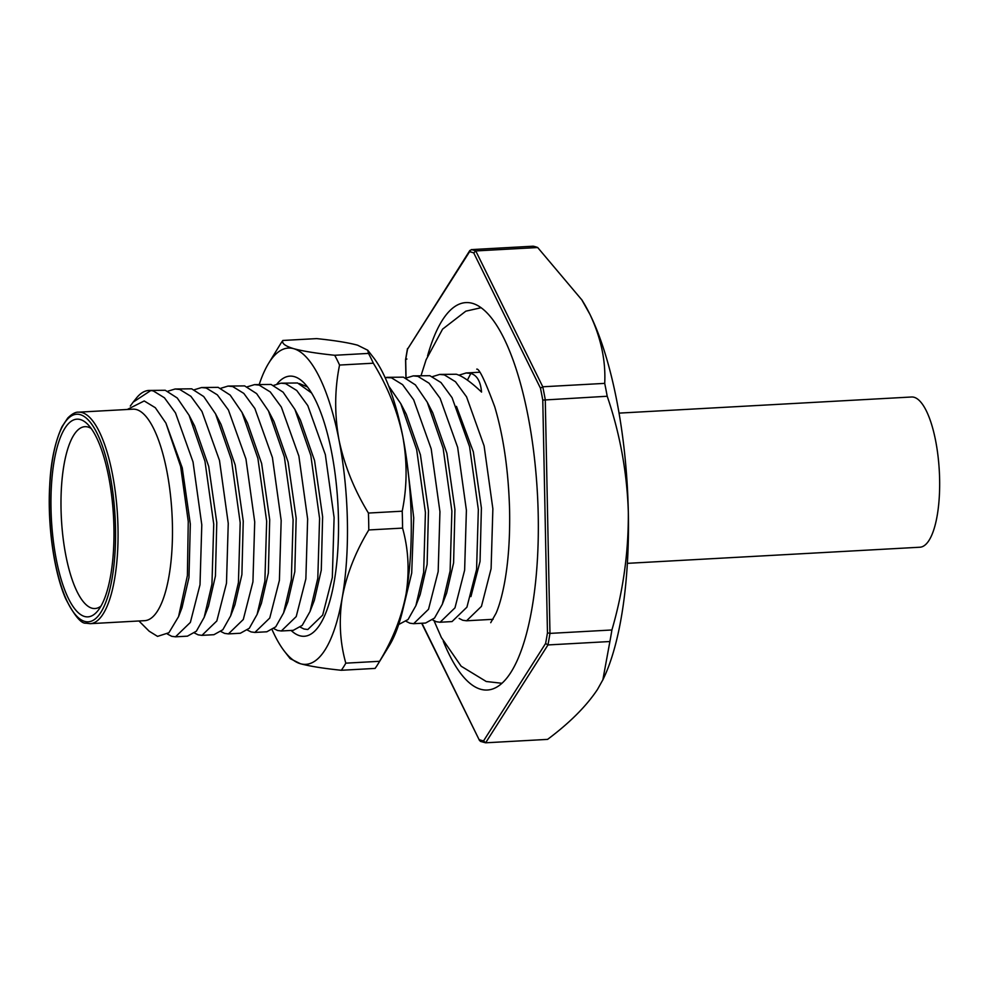 <?xml version="1.0" encoding="UTF-8"?>
<svg xmlns="http://www.w3.org/2000/svg" width="989" height="989" viewBox="0 0 989 989"><rect width="100%" height="100%" fill="white"/><g stroke="black" fill="none" stroke-linecap="round" stroke-linejoin="round"><path stroke-width="1.48" d="M132.934 409.174A105.91 33.255 86.8 0 1 136.556 409.594A105.91 33.255 86.8 0 1 172.234 518.817A105.91 33.255 86.8 0 1 144.592 620.672L90.16 623.676A105.91 33.255 86.8 0 0 117.815 521.809A105.91 33.255 86.8 0 0 82.136 412.586A105.91 33.255 86.8 0 0 78.514 412.166L132.934 409.174M127.284 409.483L144.209 400.953L155.322 407.715L165.917 423.094L180.641 466.474L188.256 521.5L187.391 575.586L178.552 616.654L168.896 632.737L157.535 636.372L149.166 631.205L138.942 620.981M133.156 402.152L136.395 398.11A123.724 38.855 86.8 0 1 148.845 390.445A123.724 38.855 86.8 0 1 150.835 390.507L133.156 402.152L130.288 406.059M459.131 618.446L462.765 620.264L466.561 620.783L481.445 606.381L491.1 568.7L492.868 508.791L484.103 445.891L466.573 396.861L455.496 381.742L444.37 374.893L439.722 374.423L432.539 376.611M439.722 374.423L456.312 374.238C462.58 376.08 470.999 382.026 481.556 392.077C480.605 381.494 477.032 375.288 470.838 373.434L466.178 372.964L458.945 375.177M427.557 355.929A194.005 60.922 86.8 0 1 465.893 302.597A194.005 60.922 86.8 0 1 472.532 303.363A194.005 60.922 86.8 0 1 537.88 503.438A194.005 60.922 86.8 0 1 487.243 690.025A194.005 60.922 86.8 0 1 480.605 689.246A194.005 60.922 86.8 0 1 443.27 641.218M581.52 299.383A217.765 68.377 86.8 0 1 582.608 301.101A217.765 68.377 86.8 0 1 589.963 314.415C600.941 337.682 605.861 360.676 604.712 383.373L542.776 386.786L475.758 250.934L537.682 247.522A247.46 77.698 86.8 0 0 533.182 246.199L471.246 249.611A247.46 77.698 86.8 0 1 473.286 250.106A247.46 77.698 86.8 0 1 475.758 250.934L473.743 252.937A245.482 77.08 -93.2 0 0 471.456 252.183A245.482 77.08 -93.2 0 0 469.59 251.713L407.53 349.166A245.482 77.08 -93.2 0 0 405.675 359.811L406.046 378.058L413.254 375.882L429.856 375.696L440.983 382.533L452.06 397.665L469.59 446.694L478.342 509.595L476.574 569.491L466.919 607.172L452.047 621.574L440.105 622.242L454.977 607.839L464.632 570.159L466.4 510.25L457.647 447.349L440.117 398.32L429.041 383.2L417.914 376.352L413.254 375.882M547.572 739.389L485.636 742.801L483.547 740.909L545.607 643.456L547.968 644.939L609.892 641.527L602.87 679.789L597.504 689.432C586.341 706.195 569.701 722.86 547.572 739.389M432.663 619.905L436.297 621.722L440.105 622.242M406.207 621.364L409.842 623.181L413.637 623.688L428.521 609.286L438.176 571.605L439.944 511.709L431.179 448.808L413.649 399.779L402.572 384.647L391.446 377.81L385.104 377.526M386.798 377.341L403.388 377.155L415.392 384.882L427.236 402.164L443.121 448.141L451.886 511.053L450.119 570.95L442.33 604.23L434.517 618.076L425.579 623.033L413.637 623.688M403.24 608.062L411.708 573.064L413.723 517.803L406.479 458.352M388.751 386.143L400.768 403.623L416.666 449.599L425.418 512.512L423.651 572.408L415.875 605.688L408.061 619.534L398.678 624.516M300.359 627.199L303.994 629.004L307.789 629.523L322.674 615.121L332.329 577.44L334.097 517.544L325.344 454.631L307.802 405.614L296.737 390.482L285.598 383.633L280.95 383.176L273.768 385.351M280.95 383.176L297.553 382.978L311.622 393.004M273.891 628.645L277.526 630.463L281.333 630.982L296.218 616.58L305.861 578.899L307.641 519.002L298.876 456.09L281.346 407.072L270.269 391.941L259.143 385.092L254.494 384.634L247.312 386.81M254.494 384.634L271.085 384.437L283.089 392.163L294.92 409.458L310.818 455.435L319.583 518.347L317.803 578.244L310.027 611.511L302.214 625.369L293.276 630.327L281.333 630.982M247.435 630.104L251.07 631.922L254.865 632.441L269.75 618.038L279.405 580.358L281.173 520.461L272.42 457.548L254.878 408.531L243.813 393.399L232.687 386.551L228.026 386.081L220.844 388.269M228.026 386.081L244.629 385.895L256.633 393.622L268.464 410.917L284.362 456.893L293.115 519.806L291.347 579.702L283.559 612.97L275.746 626.828L266.82 631.786L254.865 632.441M220.967 631.563L224.602 633.38L228.41 633.9L243.294 619.497L252.937 581.816L254.717 521.92L245.952 459.007L228.422 409.99L217.345 394.858L206.219 388.009L201.571 387.54L194.388 389.728M201.571 387.54L218.161 387.354L230.165 395.081L241.996 412.376L257.894 458.352L266.659 521.252L264.879 581.161L257.103 614.429L249.29 628.287L240.352 633.244L228.41 633.9M194.512 633.022L198.146 634.839L201.954 635.358L216.826 620.956L226.481 583.275L228.249 523.379L219.496 460.466L201.954 411.449L190.889 396.317L179.763 389.468L175.102 388.998L167.92 391.187M175.102 388.998L191.705 388.813L203.709 396.54L215.54 413.822L231.438 459.811L240.191 522.711L238.423 582.62L230.635 615.887L222.834 629.746L213.896 634.703L201.954 635.358M167.388 634.011L171.678 636.298L175.486 636.817L190.37 622.415L200.013 584.734L201.793 524.838L193.028 461.925L175.498 412.908L164.421 397.776L153.295 390.927L150.835 390.507M148.845 390.445L165.237 390.272L177.241 397.998L189.084 415.281L204.97 461.27L213.735 524.17L211.955 584.079L204.179 617.346L196.366 631.192L187.428 636.162L175.486 636.817M80.393 419.583A98.987 31.079 86.8 0 1 87.588 424.182A98.987 31.079 86.8 0 1 113.5 516.32A98.987 31.079 86.8 0 1 97.862 610.732A98.987 31.079 86.8 0 1 84.522 616.468A98.987 31.079 86.8 0 1 51.02 509.051A98.987 31.079 86.8 0 1 80.393 419.583M91.173 428.447A91.062 28.594 -93.2 0 0 88.07 427.05A91.062 28.594 -93.2 0 0 84.955 426.679A91.062 28.594 -93.2 0 0 61.194 514.268A91.062 28.594 -93.2 0 0 91.866 608.173A91.062 28.594 -93.2 0 0 94.981 608.532A91.062 28.594 -93.2 0 0 100.965 606.096M165.917 423.094L182.26 467.884L190.321 524.034L188.973 577.502L182.013 607.666L178.552 616.654M189.084 415.281L194.573 425.876L208.716 466.425L216.776 522.575L215.429 576.043L208.481 606.208L204.179 617.346M215.54 413.822L221.042 424.417L235.184 464.966L243.245 521.116L241.897 574.584L234.937 604.749L230.635 615.887M241.996 412.376L247.497 422.958L261.64 463.507L269.7 519.658L268.353 573.126L261.405 603.29L257.103 614.429M268.464 410.917L273.965 421.499L288.108 462.048L296.168 518.199L294.821 571.667L287.861 601.831L283.559 612.97M294.92 409.458L300.421 420.053L314.564 460.59L322.624 516.74L321.277 570.208L314.329 600.372L310.027 611.511M400.768 403.623L406.269 414.218L420.412 454.755L428.472 510.905L427.124 564.373L420.177 594.55L415.875 605.688M427.236 402.164L432.725 412.759L446.88 453.296L454.928 509.446L453.592 562.914L446.632 593.091L442.33 604.23M537.682 247.522L581.829 299.877L589.963 314.415A217.765 68.377 86.8 0 1 628.324 512.079A217.765 68.377 86.8 0 1 603.414 678.689A217.765 68.377 86.8 0 1 602.561 680.432M545.607 643.456A245.482 77.08 -93.2 0 0 547.461 632.812L542.776 400.088L607.209 396.255C619.992 433.689 627.026 472.297 628.324 512.079C628.633 552.097 623.169 591.397 611.907 629.981A247.46 77.698 86.8 0 1 609.892 641.527M611.907 629.981L549.971 633.393A247.46 77.698 86.8 0 1 547.968 644.939L485.636 742.801L480.419 741.379M604.712 383.373A247.46 77.698 86.8 0 1 607.209 396.255M547.461 632.812L549.971 633.393L545.273 399.667A247.46 77.698 86.8 0 0 542.776 386.786L540.476 388.22L473.743 252.937M471.246 249.611L469.59 251.713M469.886 250.415L407.53 349.166M406.912 359.019L405.577 359.588L407.493 348.536M421.944 623.231L479.566 740.6L421.673 623.255M483.547 740.909A245.482 77.08 -93.2 0 1 479.393 739.685L481.136 741.478M470.838 373.434L467.401 380.122M456.461 406.38L473.335 451.837L481.396 507.987L480.048 561.455L470.925 596.602M277.031 383.917A130.264 40.895 86.8 0 1 303.808 382.706A130.264 40.895 86.8 0 1 338.436 518.013A130.264 40.895 86.8 0 1 317.333 628.2A130.264 40.895 86.8 0 1 291.1 630.45M307.517 386.959L299.37 383.559M368.427 513.056L402.214 511.189A178.168 55.94 86.8 0 1 402.449 519.67A178.168 55.94 86.8 0 1 402.56 528.101L368.786 529.956A178.168 55.94 86.8 0 0 368.674 521.524A178.168 55.94 86.8 0 0 368.427 513.056C354.173 489.703 344.357 465.312 338.98 439.882A158.376 49.722 86.8 0 1 347.374 520.56A158.376 49.722 86.8 0 1 342.281 597.381A158.376 49.722 86.8 0 1 300.359 663.706C309.631 666.215 323.279 668.403 341.304 670.282A178.168 55.94 86.8 0 0 345.804 663.162L379.578 661.295A178.168 55.94 86.8 0 1 377.872 664.225A178.168 55.94 86.8 0 1 375.091 668.416L341.304 670.282M334.702 355.274L368.489 353.407A178.168 55.94 86.8 0 1 373.335 363.198L339.561 365.052A178.168 55.94 86.8 0 0 334.702 355.274C316.678 353.394 303.03 351.206 293.77 348.697A158.376 49.722 86.8 0 1 338.98 439.882C334.418 414.304 334.603 389.369 339.561 365.052M373.335 363.198C387.589 386.551 397.405 410.942 402.783 436.372A158.376 49.722 86.8 0 1 406.083 593.87C401.707 616.889 392.868 639.364 379.578 661.295M259.266 384.362A158.376 49.722 86.8 0 1 268.612 363.346A158.376 49.722 86.8 0 1 293.77 348.697C285.228 346.113 281.593 343.368 282.854 340.463L316.641 338.609C334.554 340.451 348.202 342.651 357.573 345.186L367.784 350.254L373.471 357.561A158.376 49.722 86.8 0 1 402.783 436.372C407.357 461.937 407.159 486.885 402.214 511.189M367.784 350.254L368.489 353.407M402.56 528.101C408.445 549.068 409.619 570.987 406.083 593.87A158.376 49.722 86.8 0 1 389.332 645.545L377.872 664.225M345.804 663.162C339.919 642.195 338.745 620.264 342.281 597.381C346.669 574.362 355.496 551.887 368.786 529.956M268.612 363.346L280.06 344.654A178.168 55.94 86.8 0 1 282.854 340.463M284.473 651.318L290.148 658.625L300.359 663.706A158.376 49.722 86.8 0 1 284.473 651.318A158.376 49.722 86.8 0 1 272.198 629.931M627.347 563.347L919.857 547.226A75.226 23.625 -93.2 0 0 939.55 476.587A75.226 23.625 -93.2 0 0 915.245 397.689A75.226 23.625 -93.2 0 0 911.574 396.997L619.077 413.118M80.294 414.663A103.932 32.637 -93.2 0 0 49.45 508.606A103.932 32.637 -93.2 0 0 84.621 621.389A103.932 32.637 -93.2 0 0 115.478 527.446A103.932 32.637 -93.2 0 0 80.294 414.663M542.776 400.088A245.482 77.08 -93.2 0 0 540.476 388.22M466.178 372.964L479.48 372.235M78.514 412.166C75.597 411.918 72.012 413.859 67.771 418.001L62.01 426.679C54.889 442.293 50.798 461.838 49.71 485.29C47.361 525.171 54.061 572.47 65.707 598.765C74.435 615.702 81.197 623.836 85.956 623.181L90.16 623.676M582.608 301.101L581.841 299.865M603.414 678.689L602.882 679.802M405.577 359.588L405.947 378.008M466.561 620.783L493.091 619.312M501.856 683.275L486.229 681.495L461.158 666.215L441.403 637.584L434.023 620.733M476.76 369.132C479.171 368.403 485.166 380.975 494.76 406.875C503.586 436.656 508.531 471.135 509.595 510.324C510.077 537.645 508.383 561.888 504.501 583.04C502.041 595.91 499.235 605.973 496.082 613.217L490.729 622.687M481.161 307.703L465.819 311.176L442.59 329.127L426.098 359.749L421.104 375.449"/></g></svg>
